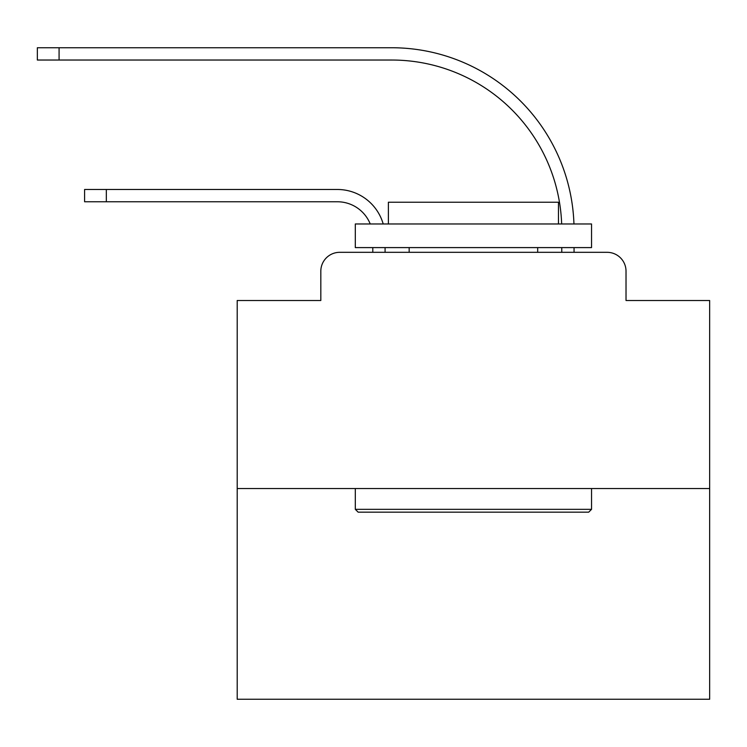 <?xml version="1.0" encoding="UTF-8"?>
<svg xmlns="http://www.w3.org/2000/svg" width="747" height="747" viewBox="0 0 747 747"><rect width="100%" height="100%" fill="white"/><g stroke="black" fill="none" stroke-linecap="round" stroke-linejoin="round"><path stroke-width="1.12" d="M320.818 271.217L320.818 300.509L320.818 271.217A18.899 18.899 0 0 1 339.717 252.318L372.79 252.318L372.79 247.593M709.65 488.538L237.201 488.538L237.201 699.257L709.65 699.257L709.65 300.509L626.023 300.509L626.023 271.217A18.899 18.899 0 0 0 607.124 252.318L339.717 252.318M237.201 488.538L237.201 300.509L320.818 300.509M385.078 247.593L385.078 252.318L385.078 247.593L385.078 252.318L385.078 247.593L385.078 252.318L385.078 247.593L385.078 252.318L385.078 247.593L385.078 252.318L385.078 247.593L385.078 252.318L385.078 247.593L385.078 252.318L385.078 247.593L385.078 252.318L385.078 247.593L385.078 252.318L385.078 247.593L385.078 252.318L385.078 247.593L385.078 252.318L385.078 247.593L385.078 252.318L385.078 247.593L385.078 252.318L385.078 247.593L385.078 252.318L385.078 247.593L385.078 252.318L385.078 247.593L385.078 252.318L385.078 247.593L385.078 252.318L385.078 247.593L385.078 252.318L385.078 247.593L385.078 252.318L385.078 247.593L385.078 252.318L385.078 247.593L385.078 252.318L399.72 252.318M547.131 252.318L561.772 252.318L561.772 247.593M574.06 247.593L574.06 252.318L574.06 247.593L574.06 252.318L574.06 247.593L574.06 252.318L574.06 247.593L574.06 252.318L574.06 247.593L574.06 252.318L574.06 247.593L574.06 252.318L574.06 247.593L574.06 252.318L574.06 247.593L574.06 252.318L574.06 247.593L574.06 252.318L574.06 247.593L574.06 252.318L574.06 247.593L574.06 252.318L574.06 247.593L574.06 252.318L574.06 247.593L574.06 252.318L574.06 247.593L574.06 252.318L574.06 247.593L574.06 252.318L574.06 247.593L574.06 252.318L574.06 247.593L574.06 252.318L574.06 247.593L574.06 252.318L574.06 247.593L574.06 252.318L574.06 247.593L574.06 252.318L574.06 247.593L574.06 252.318L607.124 252.318M626.023 300.509L626.023 271.217M106.326 201.765L84.598 201.765L84.598 189.477L106.326 189.477L106.326 201.765L337.355 201.765A35.436 35.436 -21 0 1 370.232 223.969A35.436 35.436 -21 0 0 337.355 201.765A35.436 35.436 -21 0 1 370.232 223.969A35.436 35.436 -21 0 0 337.355 201.765A35.436 35.436 -21 0 1 370.232 223.969A35.436 35.436 -21 0 0 337.355 201.765A35.436 35.436 -21 0 1 370.232 223.969A35.436 35.436 -21 0 0 337.355 201.765A35.436 35.436 -21 0 1 370.232 223.969A35.436 35.436 -21 0 0 337.355 201.765A35.436 35.436 -21 0 1 370.232 223.969A35.436 35.436 -21 0 0 337.355 201.765A35.436 35.436 -21 0 1 370.232 223.969A35.436 35.436 -21 0 0 337.355 201.765A35.436 35.436 -21 0 1 370.232 223.969A35.436 35.436 -21 0 0 337.355 201.765A35.436 35.436 -21 0 1 370.232 223.969A35.436 35.436 -21 0 0 337.355 201.765A35.436 35.436 -21 0 1 370.232 223.969A35.436 35.436 -21 0 0 337.355 201.765A35.436 35.436 -21 0 1 370.232 223.969A35.436 35.436 -21 0 0 337.355 201.765A35.436 35.436 -21 0 1 370.232 223.969A35.436 35.436 -21 0 0 337.355 201.765A35.436 35.436 -21 0 1 370.232 223.969A35.436 35.436 -21 0 0 337.355 201.765A35.436 35.436 -21 0 1 370.232 223.969A35.436 35.436 -21 0 0 337.355 201.765A35.436 35.436 -21 0 1 370.232 223.969A35.436 35.436 -21 0 0 337.355 201.765A35.436 35.436 -21 0 1 370.232 223.969A35.436 35.436 -21 0 0 337.355 201.765A35.436 35.436 -21 0 1 370.232 223.969A35.436 35.436 -21 0 0 337.355 201.765A35.436 35.436 -21 0 1 370.232 223.969A35.436 35.436 -21 0 0 337.355 201.765A35.436 35.436 -21 0 1 370.232 223.969A35.436 35.436 -21 0 0 337.355 201.765A35.436 35.436 -21 0 1 370.232 223.969A35.436 35.436 -21 0 0 337.355 201.765A35.436 35.436 -21 0 1 370.232 223.969M59.078 60.031L37.35 60.031L37.35 47.743L59.078 47.743L59.078 60.031L391.689 60.031A170.083 170.083 0 0 1 561.66 223.969A170.083 170.083 0 0 0 391.689 60.031A170.083 170.083 0 0 1 561.66 223.969A170.083 170.083 0 0 0 391.689 60.031A170.083 170.083 0 0 1 561.66 223.969A170.083 170.083 0 0 0 391.689 60.031A170.083 170.083 0 0 1 561.66 223.969A170.083 170.083 0 0 0 391.689 60.031A170.083 170.083 0 0 1 561.66 223.969A170.083 170.083 0 0 0 391.689 60.031A170.083 170.083 0 0 1 561.66 223.969A170.083 170.083 0 0 0 391.689 60.031A170.083 170.083 0 0 1 561.66 223.969A170.083 170.083 0 0 0 391.689 60.031A170.083 170.083 0 0 1 561.66 223.969A170.083 170.083 0 0 0 391.689 60.031A170.083 170.083 0 0 1 561.66 223.969A170.083 170.083 0 0 0 391.689 60.031A170.083 170.083 0 0 1 561.66 223.969A170.083 170.083 0 0 0 391.689 60.031A170.083 170.083 0 0 1 561.66 223.969A170.083 170.083 0 0 0 391.689 60.031A170.083 170.083 0 0 1 561.66 223.969A170.083 170.083 0 0 0 391.689 60.031A170.083 170.083 0 0 1 561.66 223.969A170.083 170.083 0 0 0 391.689 60.031A170.083 170.083 0 0 1 561.66 223.969A170.083 170.083 0 0 0 391.689 60.031A170.083 170.083 0 0 1 561.66 223.969A170.083 170.083 0 0 0 391.689 60.031A170.083 170.083 0 0 1 561.66 223.969A170.083 170.083 0 0 0 391.689 60.031A170.083 170.083 0 0 1 561.66 223.969A170.083 170.083 0 0 0 391.689 60.031A170.083 170.083 0 0 1 561.66 223.969A170.083 170.083 0 0 0 391.689 60.031A170.083 170.083 0 0 1 561.66 223.969A170.083 170.083 0 0 0 391.689 60.031A170.083 170.083 0 0 1 561.66 223.969A170.083 170.083 0 0 0 391.689 60.031A170.083 170.083 0 0 1 561.66 223.969M588.701 512.162L358.149 512.162L355.311 509.333L591.54 509.333L588.701 512.162M355.311 223.969L591.54 223.969L591.54 247.593L355.311 247.593L355.311 223.969M558.467 223.969L558.467 202.232L388.384 202.232L388.384 223.969M355.311 488.538L355.311 509.333M591.54 488.538L591.54 509.333M409.169 247.593L409.169 252.318M537.681 247.593L537.681 252.318M383.202 223.969A47.715 47.715 159 0 0 337.355 189.477L106.326 189.477M573.948 223.969A182.371 182.371 0 0 0 391.689 47.743L59.078 47.743"/></g></svg>
